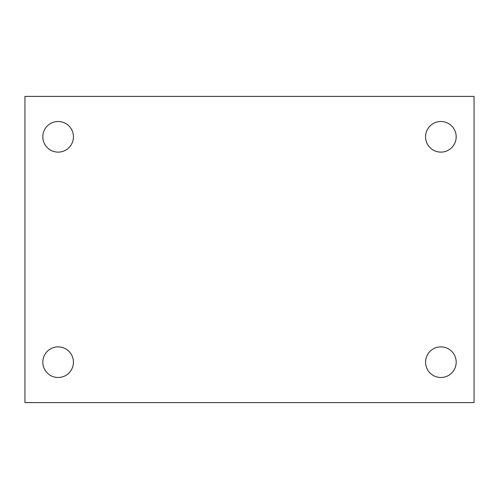 <?xml version="1.0" encoding="UTF-8"?>
<svg xmlns="http://www.w3.org/2000/svg" width="499" height="499" viewBox="0 0 499 499"><rect width="100%" height="100%" fill="white"/><g stroke="black" fill="none" stroke-linecap="round" stroke-linejoin="round"><path stroke-width="0.75" d="M24.95 96.401L474.05 96.401L474.05 402.599L24.95 402.599L24.95 96.401M58.121 346.874A15.313 15.313 0 0 1 73.434 362.18A15.313 15.313 0 0 1 58.121 377.494A15.313 15.313 0 0 1 42.814 362.18A15.313 15.313 0 0 1 58.121 346.874M440.879 346.874A15.313 15.313 0 0 1 456.186 362.18A15.313 15.313 0 0 1 440.879 377.494A15.313 15.313 0 0 1 425.566 362.18A15.313 15.313 0 0 1 440.879 346.874M440.879 121.507A15.313 15.313 0 0 1 456.186 136.82A15.313 15.313 0 0 1 440.879 152.126A15.313 15.313 0 0 1 425.566 136.82A15.313 15.313 0 0 1 440.879 121.507M58.121 121.507A15.313 15.313 0 0 1 73.434 136.82A15.313 15.313 0 0 1 58.121 152.126A15.313 15.313 0 0 1 42.814 136.82A15.313 15.313 0 0 1 58.121 121.507"/></g></svg>
